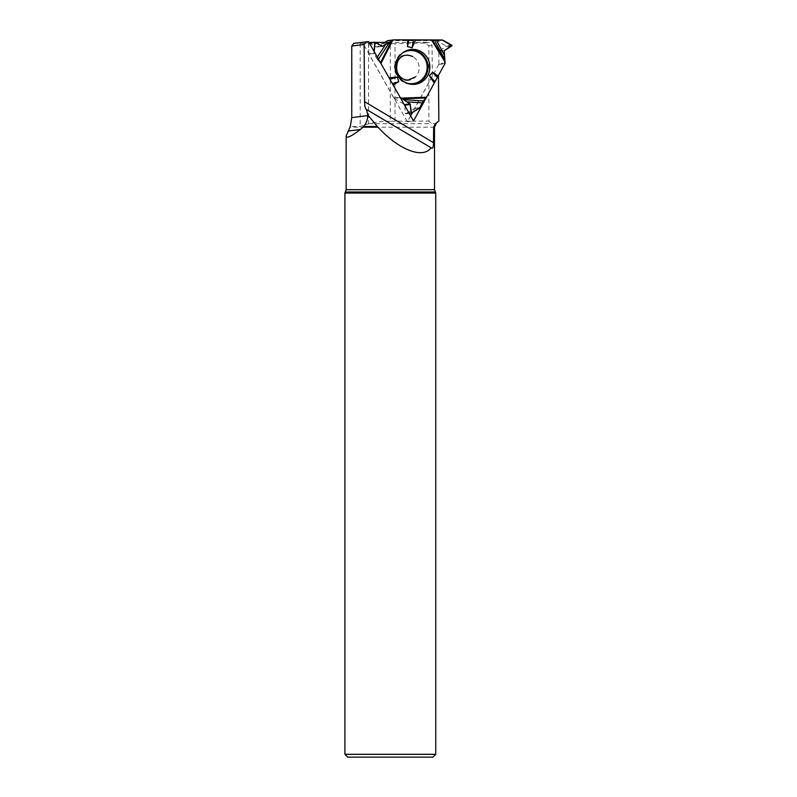 <?xml version="1.0" encoding="UTF-8"?>
<svg xmlns="http://www.w3.org/2000/svg" width="797" height="797" viewBox="0 0 797 797"><rect width="100%" height="100%" fill="white"/><g stroke="black" fill="none" stroke-linecap="round" stroke-linejoin="round"><path stroke-width="0.6" stroke-dasharray="3.98 2.99" d="M445.065 63.033L438.908 63.84A1.245 1.205 82.6 0 1 438.758 64.467L414.659 108.332A1.425 1.375 82.6 0 1 414.141 108.86L419.481 108.173M394.027 39.85L387.87 40.657L436.826 40.657A1.425 1.375 82.6 0 1 437.533 40.856L442.873 40.159M438.908 63.84L438.798 51.466A0.677 0.658 -97.4 0 1 439.117 50.878L445.981 46.615L451.929 45.837M451.919 45.27L445.981 46.047L437.533 40.856M406.908 80.477A12.792 12.354 82.6 0 0 412.826 56.587A12.792 12.354 82.6 0 0 394.824 64.418A12.792 12.354 82.6 0 0 406.908 80.477M376.573 58.32L380.916 63.601L399.935 97.164A1.245 1.205 -97.4 0 0 400.233 97.513L380.916 63.601L376.573 58.32L374.201 53.409L374.142 51.486L374.201 53.409L376.573 58.32L377.35 57.135M400.293 97.632L394.226 98.429A1.245 1.205 82.6 0 1 393.778 97.971L368.911 54.096A1.425 1.375 82.6 0 1 368.722 53.369L374.062 52.672M394.226 98.429L404.637 104.616A0.677 0.658 -97.4 0 1 404.966 105.194L405.165 113.513L409.01 113.015M411.581 113.025L405.633 113.792L414.141 108.86M384.602 42.42L376.971 47.003A0.677 0.658 -97.4 0 1 376.314 47.013L369.26 42.958L375.198 42.181M369.419 43.158L368.782 43.237L368.722 53.369M445.981 46.047L445.981 46.615M395.033 121.074L395.033 43.725L390.321 43.765L390.321 121.264L428.896 121.074L428.896 45.668L424.681 43.018L395.033 43.725M436.965 123.007L435.959 123.724L431.725 123.724L428.896 121.074M390.321 121.264C382.082 121.274 374.939 122.1 368.881 123.724L360.184 126.494L350.272 126.494M353.818 43.317L390.321 43.765M369.001 42.42L362.426 42.42L368.553 41.623M424.681 43.018L429.294 42.42L389.016 42.42M375.566 42.42L372.916 42.42M435.73 754.311L344.912 754.311M432.891 757.15L347.751 757.15M435.73 193.063L344.912 193.063M428.896 45.668L432.064 45.26L429.294 42.42M438.37 75.576L432.333 76.363L432.064 45.26M410.634 115.864L407.387 121.762L362.426 42.42M432.333 76.363L412.507 112.447M407.387 121.762L413.523 120.965M419.949 107.645L414.659 108.332M438.758 64.467L444.915 63.66M442.116 39.96L436.826 40.657M439.117 50.878L444.567 50.171M438.798 51.466L444.228 50.759M406.331 82.918A16.598 16.02 -97.4 0 1 395.222 69.2A16.598 16.02 -97.4 0 1 402.445 53.1M374.201 53.409L368.911 54.096M393.778 97.971L399.935 97.164M376.314 47.013L381.763 46.296M376.971 47.003L381.893 46.365M410.086 84.103A17.106 16.508 -97.4 0 1 409.379 84.014A17.106 16.508 -97.4 0 1 395.103 69.219A17.106 16.508 -97.4 0 1 405.105 51.257A17.106 16.508 -97.4 0 1 405.773 50.988M378.485 59.157L377.808 60.203M368.881 123.724L431.725 123.724M434.495 127.201L350.032 127.201M434.495 189.696L346.147 189.696M435.102 191.977L345.539 191.977M360.184 43.496L360.184 126.494M368.553 43.686L368.553 123.824M382.152 46.385L376.722 47.093M406.44 50.689L405.105 51.257C389.653 56.756 393.031 82.659 409.379 84.014L410.804 84.223M405.524 113.832L409.21 113.353M366.152 109.279L431.546 148.142"/><path stroke-width="1.2" d="M409.01 113.015L411.581 113.025L419.949 107.645L423.426 100.91L426.475 97.224L444.915 63.66A1.245 1.205 -97.4 0 0 445.065 63.033L444.228 50.759L451.919 45.27L442.873 40.159L394.027 39.85A1.245 1.205 -97.4 0 0 393.419 40.019L387.262 40.816L384.602 42.42M411.103 112.736L410.057 103.909L400.383 97.623A1.245 1.205 -97.4 0 1 400.233 97.513L410.057 103.909L411.581 113.025L419.481 108.173L423.426 100.91L426.475 97.224L444.915 63.66L444.228 50.759L451.929 45.837L442.116 39.96L407.705 39.85L407.516 46.624L408.771 39.89M369.27 42.889L375.198 42.181L382.152 46.385L393.419 40.019M407.705 39.85L394.027 39.85L382.391 46.296L375.198 42.181L374.142 51.486L374.729 42.47L369.419 43.158M387.87 40.657A1.245 1.205 82.6 0 0 387.262 40.816M413.115 84.382A17.504 16.896 82.6 0 0 429.523 63.531A17.504 16.896 82.6 0 0 406.44 50.689A17.504 16.896 82.6 0 0 396.209 69.08A17.504 16.896 82.6 0 0 410.804 84.223A17.504 16.896 82.6 0 0 413.115 84.382M434.773 81.493L429.404 75.765L432.602 72.308L437.184 77.199M438.181 75.914L432.602 72.308M415.685 39.85L412.029 47.79L407.516 46.624M413.504 39.9L412.029 47.79M389.026 77.757L397.434 77.12L398.759 81.742L393.06 84.871M434.255 83.067L429.404 75.765M389.912 79.301L397.434 77.12M392.343 83.605L398.759 81.742M351.756 46.067L351.756 117.637L350.272 126.494L346.147 136.028C346.386 138.698 351.138 136.506 360.423 129.473L363.591 126.494L377.33 126.494L378.037 127.201C398.829 149.926 422.948 159.27 431.038 147.734L366.152 109.279C365.225 108.412 364.707 105.881 364.598 101.707L364.099 44.463L351.756 46.067L353.818 43.317L368.553 41.623L413.523 120.965L438.37 75.576M389.016 42.42L375.566 42.42M372.916 42.42L369.001 42.42M438.798 121.074L438.798 114.459L438.798 121.074L435.401 123.724L433.638 127.201L433.518 142.663C433.478 147.455 432.651 149.139 431.038 147.734L431.546 148.142M438.768 121.074L435.401 123.724M364.099 44.463L366.819 41.623M366.431 109.348L367.756 114.868L377.33 126.494M438.798 114.459L438.46 75.556M344.912 754.311L435.73 754.311L432.891 757.15L347.751 757.15L344.912 754.311L344.912 193.063L435.73 193.063L435.73 754.311M344.912 193.063L346.147 189.696L434.495 189.696L435.73 193.063M367.756 114.868L367.756 115.555C367.596 119.879 366.202 123.525 363.591 126.494M412.507 112.447L410.634 115.864M402.445 53.1A16.598 16.02 -97.4 0 1 426.475 62.535A16.598 16.02 -97.4 0 1 411.252 83.715A16.598 16.02 -97.4 0 1 406.331 82.918M404.966 105.194L410.415 104.477M404.637 104.616L410.057 103.909M381.893 46.365L382.391 46.296M405.773 50.988A17.106 16.508 -97.4 0 1 427.73 64.168A17.106 16.508 -97.4 0 1 411.631 84.173A17.106 16.508 -97.4 0 1 410.086 84.103M432.183 39.86L444.955 60.711M444.606 59.038L434.335 39.989M431.486 39.85L445.065 62.017M392.572 40.527L380.956 63.511M426.475 97.224L401.24 98.131M436.298 40.009L444.258 54.774M425.997 97.941L402.256 98.798M403.372 99.705L423.426 100.91M422.231 102.833L406.679 101.896M380.518 62.724L391.387 41.195M389.623 42.102L378.485 59.157M377.35 57.135L385.738 44.293M362.934 127.201L378.037 127.201M364.598 101.707L433.518 142.663M433.638 127.201L434.495 127.201L434.495 189.696M345.539 191.977L435.102 191.977M360.423 129.473L348.169 131.067M367.756 115.555L351.756 117.637M415.466 76.891L408.044 80.049C402.465 80.288 393.708 74.36 397.673 61.628C400.682 55.401 405.733 53.718 412.826 56.587M387.721 40.667L393.877 39.86M409.21 113.353L411.471 113.054M346.147 136.028L346.147 189.696M434.495 127.201L436.118 123.724"/></g></svg>
